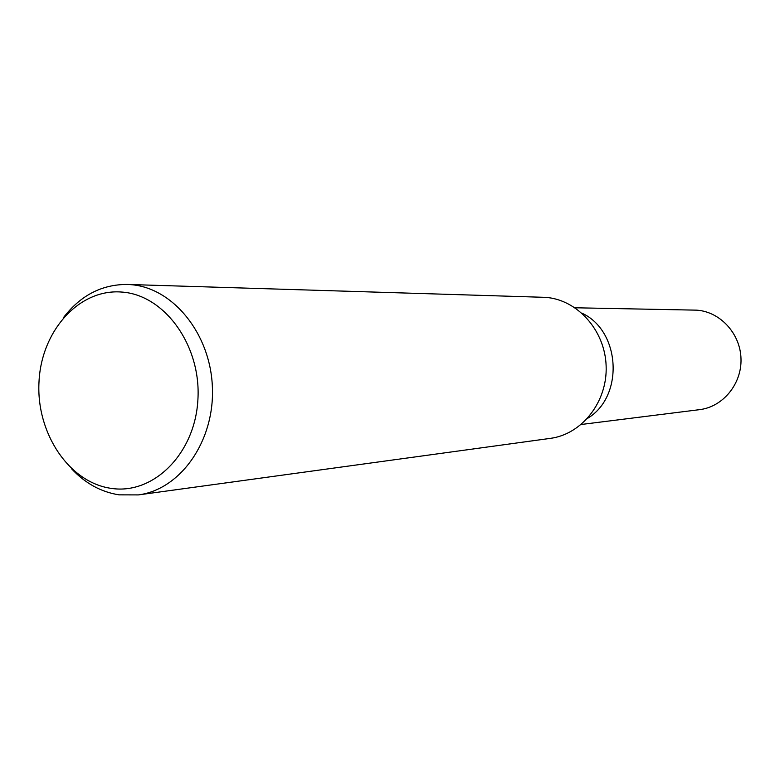 <?xml version="1.0" encoding="UTF-8"?>
<svg xmlns="http://www.w3.org/2000/svg" width="780" height="780" viewBox="0 0 780 780"><rect width="100%" height="100%" fill="white"/><g stroke="black" fill="none" stroke-linecap="round" stroke-linejoin="round"><path stroke-width="1.17" d="M63.414 317.674C80.447 295.464 101.712 284.388 127.208 284.447L130.591 284.632C172.955 287.547 210.678 333.889 212.404 387.611C214.588 441.334 180.346 489.616 138.333 494.91L119.096 494.851C101.01 492.034 85.108 483.288 71.389 468.595M127.208 284.447L545.425 297.356C577.317 299.462 605.075 330.369 606.138 366.073C607.542 401.778 581.987 434.294 550.339 438.37L138.333 494.91M121.933 292.071C164.668 294.947 201.328 345.628 197.905 399.613C195.117 453.658 153.455 494.959 111.247 488.377C68.971 482.596 36.065 432.959 39 381.878C41.33 330.749 79.228 288.395 121.933 292.071M575.045 307.778L696.774 310.157C720.271 311.737 740.434 333.684 741 358.849C741.819 384.014 722.904 406.906 699.553 409.656L581.217 424.486M582.046 313.219C620.704 330.964 624.175 396.61 587.603 418.324"/></g></svg>
